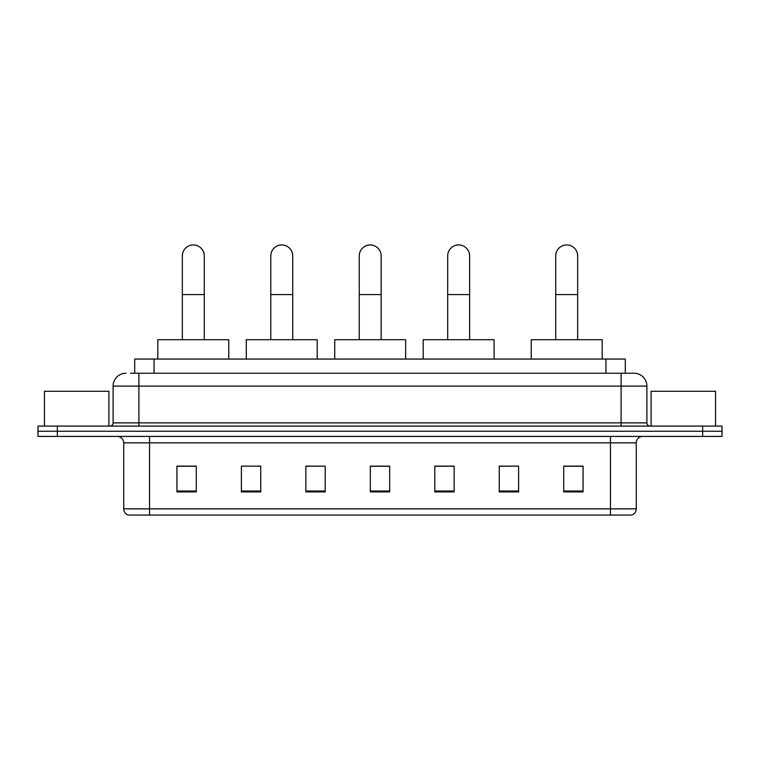 <?xml version="1.0" encoding="UTF-8"?>
<svg xmlns="http://www.w3.org/2000/svg" width="760" height="760" viewBox="0 0 760 760"><rect width="100%" height="100%" fill="white"/><g stroke="black" fill="none" stroke-linecap="round" stroke-linejoin="round"><path stroke-width="1.14" d="M134.71 373.226L134.71 359.052L625.29 359.052L625.29 373.226M130.805 373.226L634.001 373.226A12.891 12.891 0 0 1 646.893 386.127L646.893 422.873C647.064 424.812 648.147 425.885 650.123 426.094M130.511 373.226L138.89 373.226L138.89 386.127L113.107 386.127L113.107 422.873A3.22 3.22 0 0 1 109.877 426.094M125.998 373.226A12.891 12.891 0 0 0 113.107 386.127M57.342 426.094L38 426.094L38 431.252L57.342 431.252L38 431.252L38 436.411L57.342 436.411L57.342 431.252L702.658 431.252L57.342 431.252L57.342 426.094L702.658 426.094L702.658 431.252L722 431.252L702.658 431.252L702.658 436.411L57.342 436.411M702.658 436.411L722 436.411L722 426.094L702.658 426.094M646.893 386.127L621.11 386.127L621.11 373.226L634.001 373.226M636.262 508.867C636.082 511.964 634.533 514.026 631.617 515.061L610.47 515.061L610.47 508.867L636.262 508.867L636.262 442.852A6.45 6.45 0 0 1 642.703 436.411M610.47 515.061L128.383 515.061A6.45 6.45 0 0 1 123.737 508.867L123.737 442.852C123.357 438.938 121.21 436.791 117.296 436.411M583.072 491.919L583.072 466.127L563.73 466.127L563.73 491.919L583.072 491.919M518.605 491.919L518.605 466.127L499.263 466.127L499.263 491.919L518.605 491.919M454.138 491.919L454.138 466.127L434.796 466.127L434.796 491.919L454.138 491.919M196.27 491.919L196.27 466.127L176.928 466.127L176.928 491.919L196.27 491.919M260.737 491.919L260.737 466.127L241.395 466.127L241.395 491.919L260.737 491.919M325.204 491.919L325.204 466.127L305.862 466.127L305.862 491.919L325.204 491.919M389.671 491.919L389.671 466.127L370.329 466.127L370.329 491.919L389.671 491.919M518.605 466.127L499.263 466.26L518.605 466.127M325.204 466.127L305.862 466.26L325.204 466.127M258.542 466.26L260.737 466.26M435.442 466.26L454.138 466.26M389.671 466.26L370.329 466.26M196.27 466.26L176.928 466.26M583.072 466.26L563.73 466.26M108.918 426.094L108.918 391.286L44.45 391.286L44.45 426.094M182.343 339.71L182.343 255.901A10.963 10.963 0 0 1 193.306 244.938A10.963 10.963 0 0 1 204.259 255.901A10.963 10.963 0 0 0 193.306 244.938M204.259 339.71L204.259 255.901M228.76 359.052L228.76 339.71L157.843 339.71L157.843 359.052M270.788 339.71L270.788 255.901A10.963 10.963 0 0 1 281.751 244.938A10.963 10.963 0 0 1 292.714 255.901A10.963 10.963 0 0 0 281.751 244.938M292.714 339.71L292.714 255.901M317.205 359.052L317.205 339.71L246.297 339.71L246.297 359.052M359.242 339.71L359.242 255.901A10.963 10.963 0 0 1 370.205 244.938A10.963 10.963 0 0 1 381.159 255.901A10.963 10.963 0 0 0 370.205 244.938M381.159 339.71L381.159 255.901M405.659 359.052L405.659 339.71L334.742 339.71L334.742 359.052M447.688 339.71L447.688 255.901A10.963 10.963 0 0 1 458.651 244.938A10.963 10.963 0 0 1 469.613 255.901A10.963 10.963 0 0 0 458.651 244.938M469.613 339.71L469.613 255.901M494.104 359.052L494.104 339.71L423.197 339.71L423.197 359.052M555.74 339.71L555.74 255.901A10.963 10.963 0 0 1 566.694 244.938A10.963 10.963 0 0 1 577.657 255.901A10.963 10.963 0 0 0 566.694 244.938M577.657 339.71L577.657 255.901M602.158 359.052L602.158 339.71L531.24 339.71L531.24 359.052M715.549 426.094L715.549 391.286L651.082 391.286L651.082 426.094M154.052 373.226L154.052 359.052M605.948 373.226L605.948 359.052M138.89 426.094L138.89 422.873L646.893 422.873M113.107 422.873L138.89 422.873L138.89 386.127L621.11 386.127L621.11 426.094M610.47 436.411L610.47 442.852L123.737 442.852M636.262 442.852L610.47 442.852L610.47 508.867L149.53 508.867L149.53 515.061M123.737 508.867L149.53 508.867L149.53 436.411M389.671 491.017L370.329 491.017M325.204 491.017L305.862 491.017M260.737 491.017L241.395 491.017M196.27 491.017L176.928 491.017M454.138 491.017L434.796 491.017M518.605 491.017L499.263 491.017M583.072 491.017L563.73 491.017M182.343 294.576L204.259 294.576M270.788 294.576L292.714 294.576M359.242 294.576L381.159 294.576M447.688 294.576L469.613 294.576M555.74 294.576L577.657 294.576"/></g></svg>
